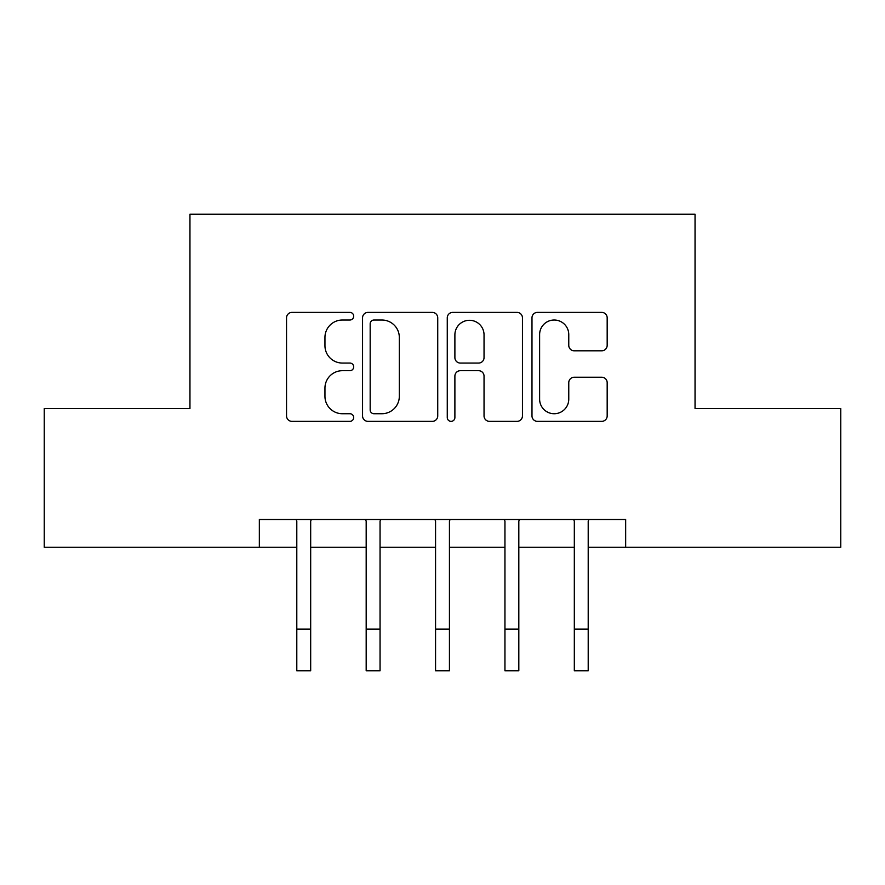 <?xml version="1.0" encoding="UTF-8"?>
<svg xmlns="http://www.w3.org/2000/svg" width="885" height="885" viewBox="0 0 885 885"><rect width="100%" height="100%" fill="white"/><g stroke="black" fill="none" stroke-linecap="round" stroke-linejoin="round"><path stroke-width="1.33" d="M353.69 316.21A3.817 3.817 0 0 0 349.885 312.394L291.995 312.394A5.443 5.443 0 0 0 286.541 317.837L286.541 415.906A5.443 5.443 0 0 0 291.995 421.36L349.885 421.36A3.817 3.817 0 0 0 353.69 417.543A3.817 3.817 0 0 0 349.885 413.726L342.384 413.726A17.434 17.434 0 0 1 324.95 396.292L324.95 388.117A17.434 17.434 0 0 1 342.384 370.693L349.885 370.693A3.817 3.817 0 0 0 353.69 366.877A3.817 3.817 0 0 0 349.885 363.06L342.384 363.06A17.434 17.434 0 0 1 324.95 345.626L324.95 337.451A17.434 17.434 0 0 1 342.384 320.016L349.885 320.016A3.817 3.817 0 0 0 353.69 316.21M601.723 350.803A5.443 5.443 0 0 0 607.176 345.349L607.176 317.837A5.443 5.443 0 0 0 601.723 312.394L537.438 312.394A5.443 5.443 0 0 0 531.985 317.837L531.985 415.906A5.443 5.443 0 0 0 537.438 421.36L601.723 421.36A5.443 5.443 0 0 0 607.176 415.906L607.176 382.674A5.443 5.443 0 0 0 601.723 377.231L574.21 377.231A5.443 5.443 0 0 0 568.767 382.674L568.767 399.157A14.569 14.569 0 0 1 554.187 413.726A14.569 14.569 0 0 1 539.618 399.157L539.618 334.596A14.569 14.569 0 0 1 554.187 320.016A14.569 14.569 0 0 1 568.767 334.596L568.767 345.349A5.443 5.443 0 0 0 574.21 350.803L601.723 350.803M259.338 547.262L44.25 547.262L44.25 408.505L189.954 408.505L189.954 214.236L695.046 214.236L695.046 408.505L840.75 408.505L840.75 547.262L625.662 547.262L625.662 519.517L259.338 519.517L259.338 547.262L296.796 547.262M437.732 317.837A5.443 5.443 0 0 0 432.289 312.394L367.994 312.394A5.443 5.443 0 0 0 362.551 317.837L362.551 415.906A5.443 5.443 0 0 0 367.994 421.36L432.289 421.36A5.443 5.443 0 0 0 437.732 415.906L437.732 317.837M452.711 312.394L517.006 312.394A5.443 5.443 0 0 1 522.449 317.837L522.449 415.906A5.443 5.443 0 0 1 517.006 421.36L489.493 421.36A5.443 5.443 0 0 1 484.04 415.906L484.04 376.136A5.443 5.443 0 0 0 478.597 370.693L460.344 370.693A5.443 5.443 0 0 0 454.89 376.136L454.89 417.543A3.817 3.817 0 0 1 451.084 421.36A3.817 3.817 0 0 1 447.268 417.543L447.268 317.837A5.443 5.443 0 0 1 452.711 312.394M310.679 547.262L366.18 547.262M380.052 547.262L435.564 547.262M449.436 547.262L504.948 547.262M518.82 547.262L574.321 547.262M588.204 547.262L625.662 547.262M373.99 320.016A3.817 3.817 0 0 0 370.173 323.833L370.173 409.91A3.817 3.817 0 0 0 373.99 413.726L381.889 413.726A17.434 17.434 0 0 0 399.323 396.292L399.323 337.451A17.434 17.434 0 0 0 381.889 320.016L373.99 320.016M484.04 334.862A14.569 14.569 0 0 0 469.47 320.293A14.569 14.569 0 0 0 454.89 334.862L454.89 357.617A5.443 5.443 0 0 0 460.344 363.06L478.597 363.06A5.443 5.443 0 0 0 484.04 357.617L484.04 334.862M296.143 519.517L296.796 521.143L296.796 629.135L310.679 629.135L310.679 521.143L311.332 519.517M296.796 629.135L296.796 670.764L310.679 670.764L310.679 629.135M365.516 519.517L366.18 521.143L366.18 629.135L380.052 629.135L380.052 521.143L380.716 519.517M366.18 629.135L366.18 670.764L380.052 670.764L380.052 629.135M434.9 519.517L435.564 521.143L435.564 629.135L449.436 629.135L449.436 521.143L450.1 519.517M435.564 629.135L435.564 670.764L449.436 670.764L449.436 629.135M504.284 519.517L504.948 521.143L504.948 629.135L518.82 629.135L518.82 521.143L519.484 519.517M504.948 629.135L504.948 670.764L518.82 670.764L518.82 629.135M573.668 519.517L574.321 521.143L574.321 629.135L588.204 629.135L588.204 521.143L588.857 519.517M574.321 629.135L574.321 670.764L588.204 670.764L588.204 629.135"/></g></svg>
